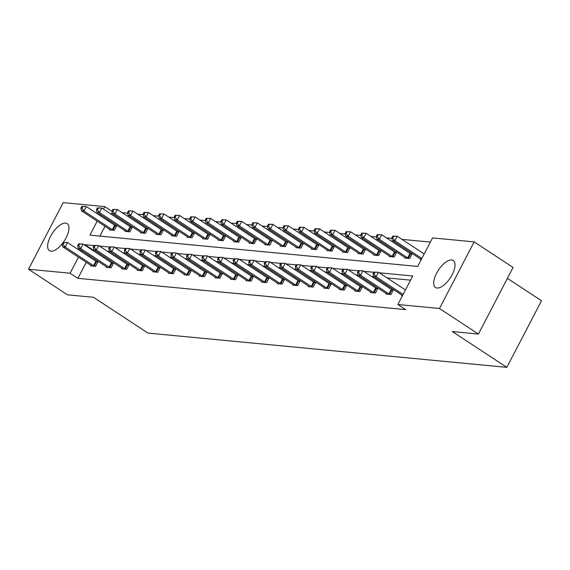<?xml version="1.0" encoding="UTF-8"?>
<svg xmlns="http://www.w3.org/2000/svg" width="570" height="570" viewBox="0 0 570 570"><rect width="100%" height="100%" fill="white"/><g stroke="black" fill="none" stroke-linecap="round" stroke-linejoin="round"><path stroke-width="0.85" d="M437.055 288.042A16.167 7.089 123.3 0 1 435.487 287.508A16.167 7.089 123.3 0 1 437.468 271.669A16.167 7.089 123.3 0 1 451.675 259.963A16.167 7.089 123.3 0 1 453.236 260.49A16.167 7.089 123.3 0 1 451.255 276.329A16.167 7.089 123.3 0 1 437.055 288.042M62.671 243.198A16.167 7.089 123.3 0 1 50.987 251.178A16.167 7.089 123.3 0 1 49.419 250.65A16.167 7.089 123.3 0 1 51.4 234.804A16.167 7.089 123.3 0 1 65.6 223.098A16.167 7.089 123.3 0 1 67.167 223.625A16.167 7.089 123.3 0 1 63.263 242.407M507.4 278.352L541.5 300.753L506.83 367.351L147.965 333.087L93.48 297.298L67.417 294.811L28.5 269.247L63.17 202.649L104.773 206.618L103.476 209.126M112.019 211.377L104.773 206.618M430.386 242.079L401.964 239.364M391.925 238.41L386.417 237.882M376.378 236.921L370.87 236.393M360.831 235.439L355.324 234.911M345.285 233.957L339.777 233.429M329.738 232.467L324.23 231.94M314.191 230.985L308.684 230.458M298.644 229.503L293.137 228.976M283.098 228.014L277.59 227.487M267.551 226.532L262.043 226.005M252.004 225.05L246.496 224.523M236.457 223.561L230.95 223.034M220.911 222.079L215.403 221.552M205.364 220.597L199.856 220.07M189.817 219.108L184.31 218.581M174.27 217.626L168.763 217.099M158.724 216.144L153.216 215.617M143.177 214.655L137.669 214.128M127.63 213.173L122.123 212.646M97.206 221.167L89.925 235.154L417.696 266.447L432.552 237.918L474.155 241.887L439.484 308.491L397.881 304.515L412.73 275.987L379.307 272.795M439.484 308.491L478.408 334.056L513.071 267.451L474.155 241.887M386.268 293.529L385.997 294.056L390.977 294.526L393.321 290.03L392.21 289.923M355.174 290.565L354.903 291.085L359.891 291.562L362.228 287.059L361.116 286.952M324.081 287.594L323.81 288.114L328.797 288.591L331.134 284.088L330.023 283.981M292.987 284.622L292.716 285.15L297.704 285.62L300.041 281.124L298.929 281.017M261.894 281.658L261.623 282.179L266.61 282.656L268.947 278.153L267.836 278.046M230.8 278.687L230.529 279.207L235.517 279.685L237.861 275.182L236.742 275.075M199.714 275.716L199.436 276.243L204.423 276.714L206.768 272.218L205.649 272.111M168.62 272.752L168.35 273.272L173.33 273.75L175.674 269.247L174.555 269.14M137.527 269.781L137.256 270.301L142.236 270.779L144.581 266.276L143.462 266.169M106.433 266.81L106.163 267.33L111.143 267.807L113.487 263.312L112.368 263.205M410.564 280.148L387.094 277.911M373.842 276.642L371.547 276.421M358.295 275.16L356.001 274.94M342.748 273.671L340.454 273.458M327.201 272.189L324.907 271.968M311.655 270.707L309.36 270.486M296.108 269.218L293.814 269.004M280.561 267.736L278.267 267.515M265.014 266.254L262.72 266.033M249.468 264.765L247.173 264.551M233.928 263.283L231.627 263.062M218.381 261.801L216.08 261.58M202.835 260.312L200.533 260.098M187.288 258.83L184.986 258.609M171.741 257.348L169.44 257.127M156.194 255.859L153.893 255.645M140.648 254.377L138.346 254.156M125.101 252.895L122.799 252.674M109.554 251.406L107.253 251.192M94.007 249.924L92.739 249.803L92.518 250.237M89.633 255.78L89.134 256.742M86.248 262.278L77.891 278.331L405.662 309.631L397.881 304.515M90.886 265.328L90.616 265.848L95.596 266.325L97.94 261.822L96.822 261.716M121.98 268.299L121.709 268.819L126.69 269.296L129.034 264.793L127.915 264.687M153.073 271.263L152.803 271.783L157.783 272.261L160.127 267.765L159.009 267.658M184.167 274.234L183.896 274.754L188.877 275.232L191.221 270.729L190.102 270.622M215.261 277.205L214.983 277.725L219.97 278.203L222.314 273.7L221.196 273.593M246.347 280.169L246.076 280.697L251.064 281.167L253.408 276.671L252.289 276.564M277.44 283.14L277.17 283.661L282.157 284.138L284.494 279.635L283.383 279.528M308.534 286.112L308.263 286.632L313.251 287.109L315.588 282.606L314.476 282.499M339.627 289.076L339.357 289.603L344.344 290.073L346.681 285.577L345.57 285.47M370.721 292.047L370.45 292.567L375.43 293.044L377.775 288.541L376.663 288.434M401.814 295.018L401.544 295.538L402.505 295.631M478.408 334.056L452.345 331.562L506.83 367.351M77.891 278.331L70.11 273.222L28.5 269.247M100.591 214.662L100.085 215.624M94.086 245.563L84.959 244.687L84.731 245.121M81.845 250.665L81.346 251.627M78.461 257.17L70.11 273.222M373.92 272.282L363.76 271.313M358.373 270.8L348.213 269.824M342.827 269.311L332.666 268.342M327.28 267.829L317.12 266.86M311.733 266.347L301.573 265.371M296.186 264.858L286.026 263.889M280.639 263.376L270.479 262.407M265.093 261.887L254.933 260.918M249.546 260.405L239.393 259.435M233.999 258.923L223.846 257.954M218.453 257.433L208.299 256.464M202.906 255.951L192.753 254.982M187.359 254.469L177.206 253.5M171.812 252.98L161.659 252.011M156.273 251.498L146.112 250.529M140.726 250.016L130.566 249.047M125.179 248.527L115.019 247.558M109.632 247.045L99.472 246.076M112.233 212.361L111.257 214.235M108.371 219.778L107.873 220.74M104.987 226.283L99.878 236.101M421.244 259.628L420.282 259.535L420.553 259.015M410.949 253.921L412.06 254.028L409.723 258.531L404.736 258.053L405.006 257.533M395.402 252.439L396.521 252.546L394.176 257.041L389.189 256.571L389.46 256.044M379.855 250.957L380.974 251.057L378.63 255.56L373.642 255.082L373.913 254.562M364.308 249.468L365.427 249.575L363.083 254.078L358.095 253.6L358.373 253.08M348.762 247.986L349.88 248.093L347.536 252.588L342.549 252.118L342.827 251.591M333.215 246.504L334.334 246.603L331.989 251.106L327.002 250.629L327.28 250.109M317.668 245.014L318.787 245.121L316.443 249.624L311.462 249.147L311.733 248.627M302.121 243.533L303.24 243.639L300.896 248.135L295.916 247.665L296.186 247.138M286.575 242.051L287.693 242.15L285.349 246.653L280.369 246.176L280.639 245.656M271.028 240.561L272.147 240.668L269.802 245.171L264.822 244.694L265.093 244.174M255.481 239.079L256.6 239.186L254.256 243.682L249.275 243.212L249.546 242.685M239.934 237.59L241.053 237.697L238.709 242.2L233.729 241.723L233.999 241.203M224.388 236.108L225.506 236.215L223.162 240.718L218.182 240.241L218.453 239.721M208.841 234.626L209.96 234.733L207.615 239.229L202.635 238.759L202.906 238.232M193.294 233.137L194.413 233.244L192.069 237.747L187.088 237.27L187.359 236.749M177.747 231.655L178.866 231.762L176.522 236.265L171.541 235.788L171.812 235.268M162.201 230.173L163.319 230.28L160.975 234.776L155.995 234.306L156.266 233.778M146.661 228.684L147.773 228.791L145.428 233.294L140.448 232.816L140.719 232.296M131.114 227.202L132.226 227.309L129.882 231.812L124.901 231.335L125.172 230.814M115.567 225.72L116.679 225.827L114.335 230.323L109.355 229.853L109.625 229.325M92.739 249.803L84.959 244.687M63.078 242.421L62.144 244.216L63.142 244.316L64.075 242.514L63.078 242.421L67.552 242.564L65.208 247.066L93.544 265.677A2.073 0.42 -152.5 0 0 94.192 266.062L94.485 266.219M63.142 244.316L65.208 247.066L62.714 246.824L91.05 265.435A2.073 0.42 -152.5 0 1 91.556 265.812L91.727 265.955M64.075 242.514L67.552 242.564L95.881 261.174A2.073 0.42 -152.5 0 0 96.537 261.566L97.734 262.214M62.144 244.216L62.714 246.824M81.824 206.418L80.883 208.221L81.88 208.314L82.821 206.511L81.824 206.418L86.291 206.561L83.947 211.064L81.46 210.829L109.789 229.439A2.073 0.42 27.5 0 1 110.302 229.81L110.466 229.952M116.48 226.212L115.275 225.563A2.073 0.42 27.5 0 1 114.627 225.171L86.291 206.561L82.821 206.511M113.223 230.216L112.931 230.066A2.073 0.42 27.5 0 1 112.283 229.674L83.947 211.064L81.88 208.314M81.46 210.829L80.883 208.221M78.624 243.903L77.691 245.706L78.689 245.798L79.622 243.996L78.624 243.903L83.099 244.046L80.755 248.548L109.091 267.159A2.073 0.42 -152.5 0 0 109.739 267.544L110.031 267.701M78.689 245.798L80.755 248.548L78.261 248.313L106.597 266.924A2.073 0.42 -152.5 0 1 107.103 267.294L107.274 267.437M79.622 243.996L83.099 244.046L111.428 262.656A2.073 0.42 -152.5 0 0 112.083 263.048L113.28 263.696M77.691 245.706L78.261 248.313M94.171 245.385L93.238 247.188L94.235 247.28L95.169 245.485L94.171 245.385L98.646 245.535L96.302 250.031L124.638 268.641A2.073 0.42 -152.5 0 0 125.286 269.033L125.578 269.19M94.235 247.28L96.302 250.031L93.808 249.795L122.144 268.406A2.073 0.42 -152.5 0 1 122.65 268.776L122.821 268.926M95.169 245.485L98.646 245.535L126.975 264.145A2.073 0.42 -152.5 0 0 127.63 264.53L128.827 265.178M93.238 247.188L93.808 249.795M97.37 207.9L96.43 209.703L97.427 209.796L98.361 208L97.37 207.9L101.838 208.05L99.493 212.546L97.007 212.311L125.336 230.921A2.073 0.42 27.5 0 1 125.849 231.299L126.013 231.441M132.026 227.701L130.822 227.045A2.073 0.42 27.5 0 1 130.174 226.661L101.838 208.05L98.361 208M128.77 231.705L128.478 231.548A2.073 0.42 27.5 0 1 127.83 231.156L99.493 212.546L97.427 209.796M97.007 212.311L96.43 209.703M112.917 209.389L111.977 211.185L112.974 211.285L113.907 209.482L112.917 209.389L117.384 209.532L115.04 214.035L112.554 213.793L140.883 232.403A2.073 0.42 27.5 0 1 141.396 232.781L141.56 232.923M147.573 229.183L146.369 228.534A2.073 0.42 27.5 0 1 145.721 228.143L117.384 209.532L113.907 209.482M144.317 233.187L144.025 233.03A2.073 0.42 27.5 0 1 143.376 232.645L115.04 214.035L112.974 211.285M112.554 213.793L111.977 211.185M109.718 246.874L108.785 248.67L109.782 248.769L110.715 246.967L109.718 246.874L114.192 247.017L111.848 251.52L140.184 270.13A2.073 0.42 -152.5 0 0 140.833 270.515L141.118 270.672M109.782 248.769L111.848 251.52L109.355 251.277L137.691 269.888A2.073 0.42 -152.5 0 1 138.197 270.266L138.368 270.408M110.715 246.967L114.192 247.017L142.521 265.627A2.073 0.42 -152.5 0 0 143.177 266.019L144.374 266.667M108.785 248.67L109.355 251.277M128.464 210.871L127.523 212.674L128.521 212.767L129.454 210.964L128.464 210.871L132.931 211.021L130.587 215.517L128.1 215.282L156.429 233.892A2.073 0.42 27.5 0 1 156.942 234.263L157.106 234.405M163.12 230.665L161.916 230.016A2.073 0.42 27.5 0 1 161.267 229.624L132.931 211.021L129.454 210.964M159.864 234.669L159.572 234.519A2.073 0.42 27.5 0 1 158.923 234.128L130.587 215.517L128.521 212.767M128.1 215.282L127.523 212.674M125.265 248.356L124.331 250.159L125.329 250.251L126.262 248.449L125.265 248.356L129.739 248.499L127.395 253.002L155.724 271.612A2.073 0.42 -152.5 0 0 156.38 271.997L156.665 272.154M125.329 250.251L127.395 253.002L124.901 252.767L153.237 271.377A2.073 0.42 -152.5 0 1 153.743 271.748L153.914 271.89M126.262 248.449L129.739 248.499L158.068 267.109A2.073 0.42 -152.5 0 0 158.724 267.501L159.921 268.149M124.331 250.159L124.901 252.767M144.011 212.354L143.07 214.156L144.067 214.249L145.001 212.453L144.011 212.354L148.478 212.503L146.134 216.999L143.647 216.764L171.976 235.374A2.073 0.42 27.5 0 1 172.482 235.752L172.653 235.894M178.666 232.154L177.462 231.498A2.073 0.42 27.5 0 1 176.807 231.114L148.478 212.503L145.001 212.453M175.41 236.158L175.118 236.001A2.073 0.42 27.5 0 1 174.47 235.61L146.134 216.999L144.067 214.249M143.647 216.764L143.07 214.156M140.811 249.838L139.878 251.641L140.876 251.733L141.809 249.938L140.811 249.838L145.286 249.988L142.942 254.484L171.271 273.094A2.073 0.42 -152.5 0 0 171.926 273.486L172.211 273.643M140.876 251.733L142.942 254.484L140.448 254.248L168.784 272.859A2.073 0.42 -152.5 0 1 169.29 273.237L169.461 273.379M141.809 249.938L145.286 249.988L173.615 268.598A2.073 0.42 -152.5 0 0 174.27 268.983L175.467 269.639M139.878 251.641L140.448 254.248M159.55 213.843L158.617 215.638L159.614 215.738L160.548 213.935L159.55 213.843L164.025 213.985L161.68 218.488L159.187 218.246L187.523 236.856A2.073 0.42 27.5 0 1 188.029 237.234L188.2 237.377M194.213 233.636L193.009 232.988A2.073 0.42 27.5 0 1 192.354 232.596L164.025 213.985L160.548 213.935M190.957 237.64L190.665 237.483A2.073 0.42 27.5 0 1 190.017 237.099L161.68 218.488L159.614 215.738M159.187 218.246L158.617 215.638M156.358 251.327L155.425 253.123L156.422 253.222L157.356 251.42L156.358 251.327L160.833 251.47L158.489 255.973L186.817 274.583A2.073 0.42 -152.5 0 0 187.473 274.968L187.758 275.125M156.422 253.222L158.489 255.973L155.995 255.731L184.331 274.341A2.073 0.42 -152.5 0 1 184.837 274.719L185.008 274.861M157.356 251.42L160.833 251.47L189.162 270.08A2.073 0.42 -152.5 0 0 189.817 270.472L191.014 271.12M155.425 253.123L155.995 255.731M175.097 215.325L174.163 217.127L175.161 217.22L176.094 215.417L175.097 215.325L179.571 215.474L177.227 219.97L174.734 219.735L203.07 238.345A2.073 0.42 27.5 0 1 203.576 238.716L203.746 238.859M209.76 235.118L208.556 234.469A2.073 0.42 27.5 0 1 207.9 234.078L179.571 215.474L176.094 215.417M206.504 239.122L206.212 238.972A2.073 0.42 27.5 0 1 205.563 238.581L177.227 219.97L175.161 217.22M174.734 219.735L174.163 217.127M171.905 252.809L170.972 254.612L171.969 254.705L172.902 252.902L171.905 252.809L176.379 252.952L174.035 257.455L202.364 276.065A2.073 0.42 -152.5 0 0 203.02 276.457L203.305 276.607M171.969 254.705L174.035 257.455L171.541 257.22L199.878 275.83A2.073 0.42 -152.5 0 1 200.384 276.201L200.555 276.343M172.902 252.902L176.379 252.952L204.708 271.562A2.073 0.42 -152.5 0 0 205.364 271.954L206.561 272.603M170.972 254.612L171.541 257.22M190.644 216.807L189.71 218.609L190.708 218.702L191.641 216.906L190.644 216.807L195.118 216.956L192.774 221.452L190.28 221.217L218.616 239.828A2.073 0.42 27.5 0 1 219.122 240.205L219.293 240.348M225.3 236.607L224.103 235.952A2.073 0.42 27.5 0 1 223.447 235.567L195.118 216.956L191.641 216.906M222.051 240.611L221.759 240.455A2.073 0.42 27.5 0 1 221.11 240.063L192.774 221.452L190.708 218.702M190.28 221.217L189.71 218.609M187.452 254.291L186.518 256.094L187.516 256.187L188.449 254.391L187.452 254.291L191.926 254.441L189.582 258.937L217.911 277.547A2.073 0.42 -152.5 0 0 218.566 277.939L218.852 278.096M187.516 256.187L189.582 258.937L187.088 258.702L215.424 277.312A2.073 0.42 -152.5 0 1 215.93 277.69L216.101 277.832M188.449 254.391L191.926 254.441L220.255 273.051A2.073 0.42 -152.5 0 0 220.911 273.436L222.108 274.092M186.518 256.094L187.088 258.702M206.19 218.296L205.257 220.091L206.255 220.191L207.188 218.388L206.19 218.296L210.665 218.438L208.321 222.941L205.827 222.699L234.163 241.31A2.073 0.42 27.5 0 1 234.669 241.687L234.84 241.83M240.846 238.089L239.649 237.441A2.073 0.42 27.5 0 1 238.994 237.049L210.665 218.438L207.188 218.388M237.597 242.093L237.305 241.936A2.073 0.42 27.5 0 1 236.657 241.552L208.321 222.941L206.255 220.191M205.827 222.699L205.257 220.091M202.998 255.78L202.065 257.576L203.062 257.676L203.996 255.873L202.998 255.78L207.473 255.923L205.129 260.426L233.458 279.036A2.073 0.42 -152.5 0 0 234.113 279.421L234.398 279.578M203.062 257.676L205.129 260.426L202.635 260.184L230.971 278.794A2.073 0.42 -152.5 0 1 231.477 279.172L231.648 279.314M203.996 255.873L207.473 255.923L235.802 274.533A2.073 0.42 -152.5 0 0 236.457 274.925L237.654 275.574M202.065 257.576L202.635 260.184M218.545 257.262L217.612 259.065L218.602 259.158L219.543 257.355L218.545 257.262L223.02 257.405L220.676 261.908L249.005 280.518A2.073 0.42 -152.5 0 0 249.66 280.91L249.945 281.06M218.602 259.158L220.676 261.908L218.182 261.673L246.518 280.283A2.073 0.42 -152.5 0 1 247.024 280.654L247.195 280.796M219.543 257.355L223.02 257.405L251.349 276.015A2.073 0.42 -152.5 0 0 252.004 276.407L253.201 277.056M217.612 259.065L218.182 261.673M234.092 258.744L233.159 260.547L234.149 260.64L235.089 258.844L234.092 258.744L238.566 258.894L236.222 263.39L264.551 282A2.073 0.42 -152.5 0 0 265.207 282.392L265.492 282.549M234.149 260.64L236.222 263.39L233.729 263.155L262.065 281.765A2.073 0.42 -152.5 0 1 262.57 282.143L262.741 282.285M235.089 258.844L238.566 258.894L266.895 277.505A2.073 0.42 -152.5 0 0 267.551 277.889L268.748 278.545M233.159 260.547L233.729 263.155M249.639 260.233L248.705 262.029L249.696 262.129L250.636 260.326L249.639 260.233L254.113 260.376L251.769 264.879L280.098 283.49A2.073 0.42 -152.5 0 0 280.754 283.874L281.038 284.031M249.696 262.129L251.769 264.879L249.275 264.637L277.611 283.247A2.073 0.42 -152.5 0 1 278.117 283.625L278.288 283.767M250.636 260.326L254.113 260.376L282.442 278.987A2.073 0.42 -152.5 0 0 283.098 279.378L284.295 280.027M248.705 262.029L249.275 264.637M265.185 261.716L264.252 263.518L265.242 263.611L266.183 261.808L265.185 261.716L269.653 261.865L267.316 266.361L295.645 284.971A2.073 0.42 -152.5 0 0 296.3 285.363L296.585 285.513M265.242 263.611L267.316 266.361L264.822 266.126L293.158 284.736A2.073 0.42 -152.5 0 1 293.664 285.107L293.835 285.249M266.183 261.808L269.653 261.865L297.989 280.469A2.073 0.42 -152.5 0 0 298.644 280.86L299.841 281.509M264.252 263.518L264.822 266.126M280.732 263.197L279.792 265L280.789 265.093L281.73 263.297L280.732 263.197L285.2 263.347L282.863 267.843L311.192 286.454A2.073 0.42 -152.5 0 0 311.847 286.845L312.132 287.002M280.789 265.093L282.863 267.843L280.369 267.608L308.698 286.218A2.073 0.42 -152.5 0 1 309.211 286.596L309.382 286.738M281.73 263.297L285.2 263.347L313.536 281.958A2.073 0.42 -152.5 0 0 314.191 282.342L315.388 282.998M279.792 265L280.369 267.608M296.279 264.687L295.338 266.482L296.336 266.582L297.276 264.779L296.279 264.687L300.746 264.829L298.409 269.332L326.738 287.943A2.073 0.42 -152.5 0 0 327.394 288.327L327.679 288.484M296.336 266.582L298.409 269.332L295.916 269.09L324.245 287.7A2.073 0.42 -152.5 0 1 324.757 288.078L324.929 288.221M297.276 264.779L300.746 264.829L329.082 283.44A2.073 0.42 -152.5 0 0 329.738 283.832L330.935 284.48M295.338 266.482L295.916 269.09M311.826 266.169L310.885 267.971L311.883 268.064L312.823 266.261L311.826 266.169L316.293 266.318L313.956 270.814L342.285 289.425A2.073 0.42 -152.5 0 0 342.94 289.817L343.226 289.966M311.883 268.064L313.956 270.814L311.462 270.579L339.791 289.19A2.073 0.42 -152.5 0 1 340.304 289.56L340.475 289.703M312.823 266.261L316.293 266.318L344.629 284.922A2.073 0.42 -152.5 0 0 345.285 285.314L346.482 285.962M310.885 267.971L311.462 270.579M327.372 267.651L326.432 269.453L327.429 269.546L328.37 267.75L327.372 267.651L331.84 267.8L329.503 272.296L357.832 290.907A2.073 0.42 -152.5 0 0 358.487 291.298L358.772 291.455M327.429 269.546L329.503 272.296L327.009 272.061L355.338 290.671A2.073 0.42 -152.5 0 1 355.851 291.049L356.022 291.192M328.37 267.75L331.84 267.8L360.176 286.411A2.073 0.42 -152.5 0 0 360.831 286.796L362.028 287.451M326.432 269.453L327.009 272.061M342.919 269.14L341.979 270.935L342.976 271.035L343.917 269.232L342.919 269.14L347.387 269.282L345.049 273.785L373.378 292.396A2.073 0.42 -152.5 0 0 374.034 292.781L374.319 292.937M342.976 271.035L345.049 273.785L342.556 273.543L370.885 292.154A2.073 0.42 -152.5 0 1 371.398 292.531L371.569 292.674M343.917 269.232L347.387 269.282L375.723 287.893A2.073 0.42 -152.5 0 0 376.371 288.285L377.575 288.933M341.979 270.935L342.556 273.543M221.737 219.778L220.804 221.58L221.801 221.673L222.735 219.87L221.737 219.778L226.212 219.927L223.868 224.423L221.374 224.188L249.71 242.799A2.073 0.42 27.5 0 1 250.216 243.169L250.387 243.319M256.393 239.571L255.196 238.923A2.073 0.42 27.5 0 1 254.541 238.531L226.212 219.927L222.735 219.87M253.144 243.575L252.852 243.426A2.073 0.42 27.5 0 1 252.204 243.034L223.868 224.423L221.801 221.673M221.374 224.188L220.804 221.58M237.284 221.26L236.351 223.062L237.348 223.155L238.281 221.36L237.284 221.26L241.758 221.409L239.414 225.905L236.921 225.67L265.257 244.281A2.073 0.42 27.5 0 1 265.762 244.658L265.934 244.801M271.94 241.06L270.743 240.405A2.073 0.42 27.5 0 1 270.087 240.02L241.758 221.409L238.281 221.36M268.684 245.064L268.399 244.908A2.073 0.42 27.5 0 1 267.75 244.516L239.414 225.905L237.348 223.155M236.921 225.67L236.351 223.062M252.831 222.749L251.897 224.544L252.895 224.644L253.828 222.841L252.831 222.749L257.305 222.891L254.961 227.394L252.467 227.152L280.803 245.763A2.073 0.42 27.5 0 1 281.309 246.14L281.48 246.283M287.487 242.542L286.29 241.894A2.073 0.42 27.5 0 1 285.634 241.502L257.305 222.891L253.828 222.841M284.231 246.546L283.945 246.39A2.073 0.42 27.5 0 1 283.29 246.005L254.961 227.394L252.895 224.644M252.467 227.152L251.897 224.544M268.377 224.231L267.444 226.034L268.442 226.126L269.375 224.323L268.377 224.231L272.852 224.381L270.508 228.876L268.014 228.641L296.35 247.252A2.073 0.42 27.5 0 1 296.856 247.622L297.027 247.772M303.033 244.024L301.836 243.376A2.073 0.42 27.5 0 1 301.181 242.984L272.852 224.381L269.375 224.323M299.777 248.028L299.492 247.879A2.073 0.42 27.5 0 1 298.837 247.487L270.508 228.876L268.442 226.126M268.014 228.641L267.444 226.034M283.924 225.713L282.991 227.516L283.988 227.608L284.922 225.813L283.924 225.713L288.399 225.863L286.055 230.358L283.561 230.123L311.897 248.734A2.073 0.42 27.5 0 1 312.403 249.111L312.574 249.254M318.58 245.513L317.383 244.858A2.073 0.42 27.5 0 1 316.728 244.473L288.399 225.863L284.922 225.813M315.324 249.518L315.039 249.361A2.073 0.42 27.5 0 1 314.384 248.969L286.055 230.358L283.988 227.608M283.561 230.123L282.991 227.516M299.471 227.202L298.538 228.998L299.535 229.097L300.468 227.295L299.471 227.202L303.945 227.344L301.601 231.847L299.108 231.605L327.444 250.216A2.073 0.42 27.5 0 1 327.95 250.593L328.12 250.736M334.127 246.995L332.93 246.347A2.073 0.42 27.5 0 1 332.274 245.955L303.945 227.344L300.468 227.295M330.871 250.999L330.586 250.843A2.073 0.42 27.5 0 1 329.93 250.458L301.601 231.847L299.535 229.097M299.108 231.605L298.538 228.998M315.018 228.684L314.084 230.487L315.082 230.579L316.015 228.777L315.018 228.684L319.492 228.834L317.148 233.33L314.654 233.094L342.99 251.705A2.073 0.42 27.5 0 1 343.496 252.075L343.667 252.225M349.674 248.477L348.477 247.829A2.073 0.42 27.5 0 1 347.821 247.437L319.492 228.834L316.015 228.777M346.418 252.482L346.132 252.332A2.073 0.42 27.5 0 1 345.477 251.94L317.148 233.33L315.082 230.579M314.654 233.094L314.084 230.487M330.564 230.166L329.631 231.969L330.629 232.061L331.562 230.266L330.564 230.166L335.039 230.316L332.695 234.811L330.201 234.576L358.537 253.187A2.073 0.42 27.5 0 1 359.043 253.565L359.214 253.707M365.22 249.966L364.023 249.311A2.073 0.42 27.5 0 1 363.368 248.926L335.039 230.316L331.562 230.266M361.964 253.971L361.679 253.814A2.073 0.42 27.5 0 1 361.024 253.422L332.695 234.811L330.629 232.061M330.201 234.576L329.631 231.969M346.111 231.655L345.178 233.451L346.168 233.55L347.109 231.748L346.111 231.655L350.586 231.798L348.242 236.301L345.748 236.058L374.084 254.669A2.073 0.42 27.5 0 1 374.59 255.046L374.761 255.189M380.767 251.448L379.57 250.8A2.073 0.42 27.5 0 1 378.915 250.408L350.586 231.798L347.109 231.748M377.511 255.453L377.226 255.296A2.073 0.42 27.5 0 1 376.57 254.911L348.242 236.301L346.168 233.55M345.748 236.058L345.178 233.451M361.658 233.137L360.724 234.94L361.715 235.032L362.655 233.23L361.658 233.137L366.132 233.287L363.788 237.783L361.295 237.547L389.631 256.158A2.073 0.42 27.5 0 1 390.136 256.529L390.308 256.678M396.314 252.93L395.117 252.282A2.073 0.42 27.5 0 1 394.461 251.89L366.132 233.287L362.655 233.23M393.058 256.935L392.773 256.785A2.073 0.42 27.5 0 1 392.117 256.393L363.788 237.783L361.715 235.032M361.295 237.547L360.724 234.94M358.466 270.622L357.525 272.424L358.523 272.517L359.463 270.714L358.466 270.622L362.933 270.771L360.596 275.267L388.925 293.878A2.073 0.42 -152.5 0 0 389.581 294.27L389.866 294.419M358.523 272.517L360.596 275.267L358.103 275.032L386.432 293.643A2.073 0.42 -152.5 0 1 386.945 294.013L387.116 294.163M359.463 270.714L362.933 270.771L391.269 289.375A2.073 0.42 -152.5 0 0 391.918 289.767L393.122 290.415M357.525 272.424L358.103 275.032M377.205 234.619L376.271 236.422L377.262 236.514L378.202 234.719L377.205 234.619L381.679 234.769L379.335 239.265L376.841 239.03L405.177 257.64A2.073 0.42 27.5 0 1 405.683 258.018L405.854 258.16M411.861 254.419L410.664 253.764A2.073 0.42 27.5 0 1 410.008 253.379L381.679 234.769L378.202 234.719M408.605 258.424L408.32 258.267A2.073 0.42 27.5 0 1 407.664 257.875L379.335 239.265L377.262 236.514M376.841 239.03L376.271 236.422M374.013 272.104L373.072 273.906L374.07 273.999L375.01 272.204L374.013 272.104L378.48 272.253L376.136 276.749L403.111 294.469M374.07 273.999L376.136 276.749L373.649 276.514L401.978 295.125A2.073 0.42 -152.5 0 1 402.491 295.502L402.548 295.552M375.01 272.204L378.48 272.253L405.455 289.966M373.072 273.906L373.649 276.514M392.751 236.108L391.818 237.904L392.808 238.004L393.749 236.201L392.751 236.108L397.219 236.251L394.882 240.754L392.388 240.512L420.724 259.122A2.073 0.42 27.5 0 1 421.23 259.5L421.287 259.549M424.194 253.971L397.219 236.251L393.749 236.201M421.85 258.466L394.882 240.754L392.808 238.004M392.388 240.512L391.818 237.904M93.544 265.677L95.881 261.174M94.192 266.062L96.537 261.566M115.275 225.563L112.931 230.066M114.627 225.171L112.283 229.674M109.091 267.159L111.428 262.656M109.739 267.544L112.083 263.048M124.638 268.641L126.975 264.145M125.286 269.033L127.63 264.53M130.822 227.045L128.478 231.548M130.174 226.661L127.83 231.156M146.369 228.534L144.025 233.03M145.721 228.143L143.376 232.645M140.184 270.13L142.521 265.627M140.833 270.515L143.177 266.019M161.916 230.016L159.572 234.519M161.267 229.624L158.923 234.128M155.724 271.612L158.068 267.109M156.38 271.997L158.724 267.501M177.462 231.498L175.118 236.001M176.807 231.114L174.47 235.61M171.271 273.094L173.615 268.598M171.926 273.486L174.27 268.983M193.009 232.988L190.665 237.483M192.354 232.596L190.017 237.099M186.817 274.583L189.162 270.08M187.473 274.968L189.817 270.472M208.556 234.469L206.212 238.972M207.9 234.078L205.563 238.581M202.364 276.065L204.708 271.562M203.02 276.457L205.364 271.954M224.103 235.952L221.759 240.455M223.447 235.567L221.11 240.063M217.911 277.547L220.255 273.051M218.566 277.939L220.911 273.436M239.649 237.441L237.305 241.936M238.994 237.049L236.657 241.552M233.458 279.036L235.802 274.533M234.113 279.421L236.457 274.925M249.005 280.518L251.349 276.015M249.66 280.91L252.004 276.407M264.551 282L266.895 277.505M265.207 282.392L267.551 277.889M280.098 283.49L282.442 278.987M280.754 283.874L283.098 279.378M295.645 284.971L297.989 280.469M296.3 285.363L298.644 280.86M311.192 286.454L313.536 281.958M311.847 286.845L314.191 282.342M326.738 287.943L329.082 283.44M327.394 288.327L329.738 283.832M342.285 289.425L344.629 284.922M342.94 289.817L345.285 285.314M357.832 290.907L360.176 286.411M358.487 291.298L360.831 286.796M373.378 292.396L375.723 287.893M374.034 292.781L376.371 288.285M255.196 238.923L252.852 243.426M254.541 238.531L252.204 243.034M270.743 240.405L268.399 244.908M270.087 240.02L267.75 244.516M286.29 241.894L283.945 246.39M285.634 241.502L283.29 246.005M301.836 243.376L299.492 247.879M301.181 242.984L298.837 247.487M317.383 244.858L315.039 249.361M316.728 244.473L314.384 248.969M332.93 246.347L330.586 250.843M332.274 245.955L329.93 250.458M348.477 247.829L346.132 252.332M347.821 247.437L345.477 251.94M364.023 249.311L361.679 253.814M363.368 248.926L361.024 253.422M379.57 250.8L377.226 255.296M378.915 250.408L376.57 254.911M395.117 252.282L392.773 256.785M394.461 251.89L392.117 256.393M388.925 293.878L391.269 289.375M389.581 294.27L391.918 289.767M410.664 253.764L408.32 258.267M410.008 253.379L407.664 257.875"/></g></svg>
